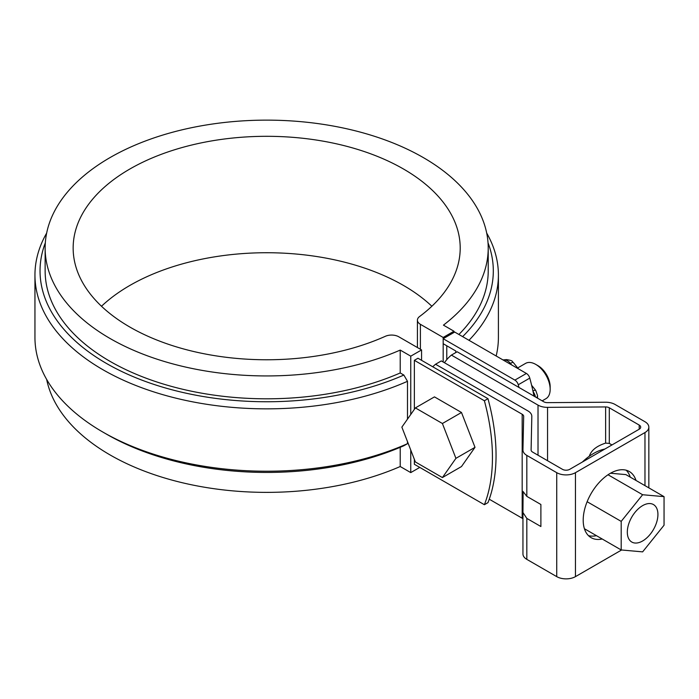 <?xml version="1.0" encoding="UTF-8"?>
<svg xmlns="http://www.w3.org/2000/svg" width="699" height="699" viewBox="0 0 699 699"><rect width="100%" height="100%" fill="white"/><g stroke="black" fill="none" stroke-linecap="round" stroke-linejoin="round"><path stroke-width="1.05" d="M414.358 360.326L417.967 358.246L487.981 398.675A183.339 105.855 60 0 1 487.981 502.633L484.381 504.713A183.339 105.855 -120 0 0 484.381 400.754L414.358 360.326L414.358 409.343M414.358 459.348L414.358 464.285L484.381 504.713M487.981 398.675L484.381 400.754M446.775 345.778L446.775 359.662M45.138 248.031L45.138 270.906A221.539 127.908 0 0 0 167.952 385.402A221.539 127.908 0 0 0 400.221 372.96L400.221 350.085A221.539 127.908 180 0 1 167.952 362.536A221.539 127.908 180 0 1 45.138 248.031A221.539 127.908 180 0 1 266.677 120.132A221.539 127.908 180 0 1 488.217 248.031A221.539 127.908 180 0 1 443.437 325.14L453.974 331.221L453.974 332.471M486.696 233.082A231.727 133.789 180 0 1 498.404 275.065A231.727 133.789 180 0 1 468.985 340.299M462.633 336.638A226.633 130.844 0 0 0 488.033 242.833M496.159 355.992A231.727 133.789 0 0 0 498.404 337.434L498.404 275.065M458.902 334.48A221.539 127.908 0 0 0 488.217 270.906L488.217 248.031M400.221 447.308L400.221 466.521A221.539 127.908 180 0 1 179.73 482.109A221.539 127.908 180 0 1 46.658 379.417M443.175 361.995L443.175 337.46L453.974 331.221M400.221 466.521L410.759 472.603L410.759 450.069M410.759 414.472L410.759 356.167L400.221 350.085M400.221 372.96L403.856 375.057L407.491 381.313L407.491 419.12M407.491 441.637L407.491 443.69L403.856 445.744A226.633 130.844 0 0 1 106.423 434.114L102.814 432.034A231.727 133.789 0 0 0 407.491 443.69M407.491 381.313A231.727 133.789 180 0 1 164.047 395.014A231.727 133.789 180 0 1 34.95 275.065L34.95 337.434A231.727 133.789 0 0 0 102.814 432.034M45.321 242.833A226.633 130.844 0 0 0 144.676 381.173A226.633 130.844 0 0 0 403.856 375.057M34.95 275.065A231.727 133.789 180 0 1 46.658 233.082M443.175 337.46L420.396 324.31A10.188 5.88 180 0 1 417.417 320.151A10.188 5.88 180 0 1 419.557 316.542A193.527 111.735 180 0 0 460.204 248.031A193.527 111.735 180 0 0 266.677 136.305A193.527 111.735 180 0 0 73.15 248.031A193.527 111.735 180 0 0 181.565 348.382A193.527 111.735 180 0 0 385.341 336.298A10.188 5.88 180 0 1 398.788 336.787L421.567 349.937L421.567 360.326M101.495 306.249A193.527 111.735 180 0 1 431.86 306.249M419.767 467.404L410.759 472.603M410.759 356.167L421.567 349.937M639.201 425.062L639.201 429.221A5.094 2.945 180 0 0 640.695 427.141A5.094 2.945 180 0 0 639.201 425.062L609.301 407.797A5.094 2.945 180 0 0 605.631 406.932L547.553 407.351A13.237 7.645 180 0 1 538.02 405.114L451.397 355.101A99.878 57.668 -120 0 0 444.442 362.72M639.201 429.221L569.702 469.344A5.094 2.945 180 0 1 562.494 469.344L532.594 452.078A5.094 2.945 180 0 1 531.1 449.999A5.094 2.945 180 0 1 531.1 449.964L531.1 450.042M451.397 355.101L457.163 351.772L543.787 401.785A5.094 2.945 180 0 0 547.448 402.641L605.535 402.231A13.237 7.645 180 0 1 615.059 404.468L644.967 421.733A13.237 7.645 180 0 1 648.838 427.141A13.237 7.645 180 0 1 644.967 432.55L575.46 472.673A13.237 7.645 180 0 1 556.736 472.673L526.828 455.407A13.237 7.645 180 0 1 522.948 449.999A13.237 7.645 180 0 1 522.948 449.911L523.673 416.377A5.094 2.945 180 0 0 523.673 416.342A5.094 2.945 180 0 0 522.179 414.262L435.556 364.249L441.314 360.92L527.937 410.933A13.237 7.645 180 0 1 531.817 416.342A13.237 7.645 180 0 1 531.817 416.429L531.1 449.964M522.948 491.362L526.828 496.369L540.886 504.486L540.886 526.522L526.828 518.405L522.948 512.533L523.114 492.349M526.828 518.405L526.828 559.366L556.736 576.631A13.237 7.645 180 0 0 575.46 576.631L621.603 549.991M596.448 535.67A38.2 22.053 -60 0 1 588.453 535.626M626.208 470.226A38.2 22.053 -60 0 1 630.245 477.129M435.556 364.249A99.878 57.668 -120 0 0 432.768 366.792M522.179 414.262L522.179 518.221L489.256 499.208M609.301 407.797L609.301 443.402L611.966 444.94M609.301 443.402L605.631 443.114C596.623 445.988 591.179 450.374 589.301 456.255M526.828 559.366A13.237 7.645 180 0 1 522.948 553.957A13.237 7.645 180 0 1 522.948 553.87L522.948 512.655M522.179 518.221A5.094 2.945 180 0 1 522.948 518.789M636.011 480.458A38.2 22.053 120 0 0 629.31 471.51A38.2 22.053 120 0 0 610.21 473.398A38.2 22.053 120 0 0 585.255 507.063A38.2 22.053 120 0 0 591.118 537.671A38.2 22.053 120 0 0 602.215 538.999M621.193 549.956L642.626 551.869L664.05 525.211L664.05 496.648L642.626 494.735L621.193 521.384L621.193 549.956L584.416 528.724M621.193 521.384L587.134 501.716M604.888 449.029A50.931 29.402 120 0 0 582.398 462.013M642.626 494.735L608.034 474.761M627.318 532.14A21.643 12.495 -60 0 1 636.763 510.357A21.643 12.495 -60 0 1 653.443 504.556A21.643 12.495 -60 0 1 653.443 529.554A21.643 12.495 -60 0 1 631.8 542.048A21.643 12.495 -60 0 1 627.318 532.14M664.05 496.648L625.876 474.604L610.507 473.232M461.489 412.489L434.463 396.883L415.381 407.901L401.864 427.133L415.381 461.96L442.406 477.566L455.923 458.343L475.005 447.325L461.489 412.489L442.406 423.507L415.381 407.901M442.406 477.566L461.489 466.548L475.005 447.325M455.923 458.343L442.406 423.507M542.171 400.85L545.945 398.683A20.367 11.761 -120 0 0 550.165 389.352A20.367 11.761 -120 0 0 535.757 364.406L535.757 364.406A20.367 11.761 -120 0 0 525.569 363.393L517.679 367.945M535.757 364.406L538.012 365.699A17.187 9.926 60 0 1 550.165 386.757L550.165 389.352M534.01 396.141A190.469 109.97 -120 0 0 529.781 378.107A5.094 2.945 -120 0 0 526.408 373.449L454.7 332.051L443.175 338.709L443.175 343.698L455.774 350.977L455.774 352.576M518.973 387.464A190.469 109.97 -120 0 0 518.256 384.765A5.094 2.945 -120 0 0 514.883 380.107L443.175 338.709M420.396 324.31L420.396 349.255M526.828 455.407L526.828 496.369M556.736 472.673L556.736 576.631M644.967 432.55L644.967 485.63M547.553 407.351L547.553 460.72M538.02 455.215L538.02 405.114M605.631 406.932L605.631 443.114M575.46 472.673L575.46 576.631M503.953 360.492L504.73 360.107L503.481 360.221M502.974 359.924L506.469 359.609A7.637 6.029 84.9 0 0 504.73 360.107A8.021 4.631 -120 0 1 510.401 363.375A7.637 1.616 141.2 0 1 513.381 362.589L518.387 368.827M511.659 364.939L510.401 363.375L509.667 363.786M531.633 385.298L535.705 390.365A7.637 1.616 141.2 0 0 532.953 391.038M535.434 396.962A8.021 4.631 -120 0 0 533.075 391.606M535.705 390.365L537.531 395.512A7.637 4.412 180 0 1 536.587 397.626M514.883 380.107L526.408 373.449M518.256 384.765L529.781 378.107M417.417 320.151L417.417 347.534M648.838 487.867L648.838 427.141M522.948 553.957L522.948 512.533M506.469 359.609C514.403 360.789 511.651 361.811 513.381 362.589M537.531 395.512L537.531 398.168"/></g></svg>

